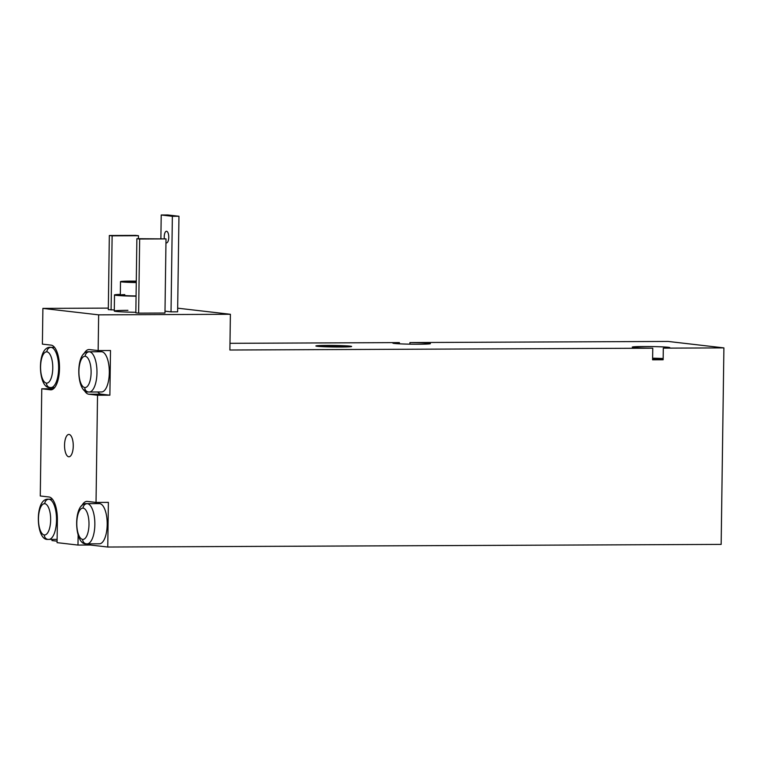 <?xml version="1.0" encoding="UTF-8"?>
<svg xmlns="http://www.w3.org/2000/svg" width="762" height="762" viewBox="0 0 762 762"><rect width="100%" height="100%" fill="white"/><g stroke="black" fill="none" stroke-linecap="round" stroke-linejoin="round"><path stroke-width="1.14" d="M399.393 342.595L229.981 343.319L399.393 342.595A18.774 0.81 0.8 0 0 392.859 343.119A18.774 0.81 0.8 0 0 394.345 343.452A18.774 0.81 -179.2 0 1 399.393 342.595L399.383 343.824L399.393 342.595M108.328 308.115L42.891 308.4L42.396 344.129L51.102 345.129A22.355 8.715 89.8 0 1 59.503 368.475A22.355 8.715 89.8 0 1 50.483 389.792L41.767 388.791L40.272 495.976L48.987 496.986A22.355 8.715 89.8 0 1 57.388 520.322A22.355 8.715 -90.2 0 0 48.987 496.986L40.272 495.976L41.767 388.791L53.55 388.734L41.767 388.791L50.483 389.792A22.355 8.715 -90.2 0 0 50.892 389.82A22.355 8.715 -90.2 0 0 59.503 368.475A22.355 8.715 -90.2 0 0 51.102 345.129L42.396 344.129L42.891 308.4L98.65 314.849L98.155 350.577L110.5 350.52L109.88 395.183L97.526 395.24L96.031 502.425L108.385 502.377L107.756 547.03L721.157 544.401L723.9 347.891L668.141 341.443L409.937 342.548L409.918 344.157L409.937 342.548A18.774 0.81 -179.2 0 1 428.93 343.3A18.774 0.81 -179.2 0 1 418.957 344.224A18.774 0.81 -179.2 0 1 394.345 343.452A18.774 0.81 0.8 0 0 415.366 344.224A18.774 0.81 0.8 0 0 430.416 343.643A18.774 0.81 0.8 0 0 428.93 343.3A18.774 0.81 0.8 0 0 409.937 342.548L668.141 341.443L723.9 347.891L663.302 348.148L723.9 347.891L721.157 544.401L107.756 547.03L90.335 545.021L77.981 545.068L57.074 542.649L77.981 545.068L78.124 535.2L77.981 545.068L90.335 545.021L107.756 547.03L108.385 502.377L96.031 502.425L97.526 395.24L88.811 394.23A22.355 8.715 89.8 0 1 83.972 389.811A22.355 8.715 -90.2 0 0 88.811 394.23L101.165 394.173A22.355 8.715 89.8 0 1 97.765 391.982A22.355 8.715 -90.2 0 0 101.165 394.173L109.88 395.183L110.5 350.52L98.155 350.577L98.65 314.849L42.891 308.4L108.328 308.115M54.14 387.572L54.131 388.201L54.14 387.572M52.016 539.42L51.997 540.582L57.093 541.172L51.997 540.582L52.016 539.42M229.886 350.015L652.758 348.196A18.774 0.81 -179.2 0 1 633.774 347.443A18.774 0.81 -179.2 0 1 643.747 346.519A18.774 0.81 -179.2 0 1 668.35 347.291A18.774 0.81 -179.2 0 1 663.302 348.148L663.14 359.769L652.596 359.807L652.758 348.196L229.886 350.015L230.391 314.277L98.65 314.849L230.391 314.277L177.67 308.181L230.391 314.277L229.886 350.015M317.278 346.291A17.878 0.772 -179.2 0 1 326.774 345.415A17.878 0.772 -179.2 0 1 350.215 346.148A17.878 0.772 -179.2 0 1 340.719 347.024A17.878 0.772 -179.2 0 1 317.278 346.291A17.878 0.772 0.8 0 0 337.299 347.024A17.878 0.772 0.8 0 0 351.625 346.472A17.878 0.772 0.8 0 0 350.215 346.148A17.878 0.772 0.8 0 0 330.194 345.415A17.878 0.772 0.8 0 0 315.868 345.967A17.878 0.772 0.8 0 0 317.278 346.291M350.206 346.748L350.215 346.148L350.206 346.748M319.173 346.462A17.878 0.772 -179.2 0 1 348.301 346.872A17.878 0.772 -179.2 0 0 319.173 346.462M652.605 359.502A11.62 0.505 0.8 0 0 662.521 359.14A11.62 0.505 0.8 0 0 661.606 358.931L661.606 358.931A11.62 0.505 0.8 0 0 652.615 358.511A11.62 0.505 0.8 0 1 661.606 358.931A11.62 0.505 0.8 0 1 652.605 359.502M663.14 359.769L652.596 359.807L652.758 348.196A18.774 0.81 0.8 0 1 633.774 347.443A18.774 0.81 0.8 0 1 632.289 347.11A18.774 0.81 0.8 0 1 647.338 346.519A18.774 0.81 0.8 0 1 668.35 347.291A18.774 0.81 0.8 0 1 669.836 347.634A18.774 0.81 0.8 0 1 663.302 348.148L663.14 359.769M652.624 358.197A18.774 0.81 -179.2 0 1 663.159 358.54A18.774 0.81 -179.2 0 0 652.624 358.197M83.82 354.035A22.355 8.715 89.8 0 1 89.44 349.567L98.155 350.577L89.44 349.567A22.355 8.715 -90.2 0 0 89.03 349.548A22.355 8.715 -90.2 0 0 83.82 354.035M57.388 520.322L57.074 542.649L57.388 520.322M81.705 505.882A22.355 8.715 89.8 0 1 87.316 501.415L96.031 502.425L87.316 501.415A22.355 8.715 -90.2 0 0 86.906 501.396A22.355 8.715 -90.2 0 0 81.705 505.882M69.056 434.445A11.173 4.362 89.8 0 1 73.257 446.113A11.173 4.362 89.8 0 1 68.742 456.771A11.173 4.362 89.8 0 1 64.541 445.103A11.173 4.362 89.8 0 1 69.056 434.445A11.173 4.362 -90.2 0 0 68.856 434.426A11.173 4.362 -90.2 0 0 64.541 445.36A11.173 4.362 -90.2 0 0 68.742 456.771A11.173 4.362 -90.2 0 0 68.951 456.781A11.173 4.362 -90.2 0 0 73.257 445.846A11.173 4.362 -90.2 0 0 69.056 434.445M97.593 351.739A22.355 8.715 89.8 0 1 98.717 350.577M101.022 351.749A20.117 7.849 89.8 0 1 101.756 351.749A20.117 7.849 89.8 0 1 109.318 372.751A20.117 7.849 89.8 0 1 101.194 391.944M88.811 394.23L101.165 394.173L109.88 395.183L97.526 395.24L88.811 394.23M101.394 351.73A20.117 7.849 89.8 0 1 101.756 351.749L89.411 351.796A20.117 7.849 -90.2 0 0 89.04 351.777A20.117 7.849 89.8 0 1 89.411 351.796L101.756 351.749A20.117 7.849 89.8 0 1 109.318 372.285A20.117 7.849 89.8 0 1 101.565 391.963L89.211 392.02A20.117 7.849 -90.2 0 0 96.974 372.332A20.117 7.849 -90.2 0 0 89.411 351.796A20.117 7.849 89.8 0 1 96.974 372.332A20.117 7.849 89.8 0 1 89.211 392.02A20.117 7.849 89.8 0 1 88.849 391.992A20.117 7.849 -90.2 0 0 89.211 392.02L88.392 391.973A4.467 4.115 -83.4 0 1 84.792 387.544A15.65 6.106 -90.2 0 0 91.107 372.618A15.65 6.106 -90.2 0 0 85.23 356.283A4.467 4.115 -83.4 0 1 89.411 351.796A4.467 4.115 96.6 0 0 85.23 356.283A15.65 6.106 -90.2 0 0 78.915 371.208A15.65 6.106 -90.2 0 0 84.792 387.544A4.467 4.115 96.6 0 0 88.849 391.992A4.467 4.115 -83.4 0 1 88.392 391.973C76.181 393.659 74.79 350.139 89.04 351.777L101.394 351.73M84.792 387.544A15.65 6.106 -90.2 0 0 91.107 372.618A15.65 6.106 -90.2 0 0 85.23 356.283A15.65 6.106 -90.2 0 0 78.915 371.208A15.65 6.106 -90.2 0 0 84.792 387.544M95.469 503.596A22.355 8.715 89.8 0 1 96.603 502.425M90.345 543.849L90.335 545.021L90.345 543.849M98.908 503.606A20.117 7.849 89.8 0 1 99.641 503.596A20.117 7.849 89.8 0 1 107.194 524.599A20.117 7.849 89.8 0 1 99.079 543.792M99.27 503.577A20.117 7.849 89.8 0 1 99.641 503.596L87.287 503.653A20.117 7.849 -90.2 0 0 86.916 503.634A20.117 7.849 89.8 0 1 87.287 503.653L99.641 503.596A20.117 7.849 89.8 0 1 107.204 524.132A20.117 7.849 89.8 0 1 99.441 543.811L87.097 543.868A20.117 7.849 -90.2 0 0 94.85 524.189A20.117 7.849 -90.2 0 0 87.287 503.653A20.117 7.849 89.8 0 1 94.85 524.189A20.117 7.849 89.8 0 1 87.097 543.868A20.117 7.849 89.8 0 1 86.725 543.849A20.117 7.849 -90.2 0 0 87.097 543.868L86.277 543.82A4.467 4.115 -83.4 0 1 82.667 539.401A15.65 6.106 -90.2 0 0 88.992 524.475A15.65 6.106 -90.2 0 0 83.106 508.13A4.467 4.115 -83.4 0 1 87.287 503.653A4.467 4.115 96.6 0 0 83.106 508.13A15.65 6.106 -90.2 0 0 76.791 523.065A15.65 6.106 -90.2 0 0 82.667 539.401A4.467 4.115 96.6 0 0 86.725 543.849A4.467 4.115 -83.4 0 1 86.277 543.82C74.057 545.516 72.666 501.996 86.916 503.634L99.27 503.577M82.667 539.401A15.65 6.106 -90.2 0 0 88.992 524.475A15.65 6.106 -90.2 0 0 83.106 508.13A15.65 6.106 -90.2 0 0 76.791 523.065A15.65 6.106 -90.2 0 0 82.667 539.401M51.292 389.792L50.483 389.792L51.292 389.792M54.521 347.348L51.073 347.367A20.117 7.849 -90.2 0 0 50.711 347.348A20.117 7.849 89.8 0 1 51.073 347.367L50.711 347.348C36.452 345.71 37.843 389.23 50.063 387.534A4.467 4.115 -83.4 0 1 46.463 383.115A15.65 6.106 -90.2 0 0 52.778 368.189A15.65 6.106 -90.2 0 0 46.892 351.853A4.467 4.115 -83.4 0 1 51.073 347.367A20.117 7.849 89.8 0 1 58.636 367.903A20.117 7.849 89.8 0 1 50.883 387.582A20.117 7.849 -90.2 0 0 58.636 367.903A20.117 7.849 -90.2 0 0 51.073 347.367A4.467 4.115 96.6 0 0 46.892 351.853A15.65 6.106 -90.2 0 0 40.577 366.779A15.65 6.106 -90.2 0 0 46.463 383.115A4.467 4.115 96.6 0 0 50.511 387.563A20.117 7.849 -90.2 0 0 50.883 387.582A20.117 7.849 89.8 0 1 50.511 387.563A4.467 4.115 -83.4 0 1 50.063 387.534L54.683 387.563M46.463 383.115A15.65 6.106 -90.2 0 0 52.778 368.189A15.65 6.106 -90.2 0 0 46.892 351.853A15.65 6.106 -90.2 0 0 40.577 366.779A15.65 6.106 -90.2 0 0 46.463 383.115M114.51 294.951A22.355 0.962 0.8 0 0 136.065 296.208A22.355 0.962 0.8 0 1 116.262 295.351A22.355 0.962 0.8 0 1 120.329 294.38A22.355 0.962 0.8 0 0 114.51 294.951L114.29 311.029A22.355 0.962 -179.2 0 0 135.846 312.287A22.355 0.962 -179.2 0 1 114.662 311.21A22.355 0.962 -179.2 0 1 127.93 310.334M171.031 311.858L165.002 311.163L171.031 311.858L172.364 216.284L161.211 214.998L160.887 238.582L161.211 214.998L172.364 216.284L171.031 311.858L177.622 311.829L171.031 311.858M114.3 309.953L108.309 309.639L114.3 309.953M138.627 313.144L135.836 312.83L138.627 313.144L139.656 239.011L136.874 238.687L135.836 312.83L136.874 238.687L166.011 238.897L164.973 313.039L138.627 313.144L164.973 313.039L166.011 238.897L139.656 239.011L138.627 313.144M120.51 281.635A16.545 0.714 0.8 0 0 136.255 282.559A16.545 0.714 0.8 0 1 120.767 281.759A16.545 0.714 0.8 0 1 130.607 281.111A16.545 0.714 0.8 0 1 136.284 281.14A16.545 0.714 0.8 0 0 130.607 281.111A16.545 0.714 0.8 0 0 120.51 281.635L120.32 295.027A16.545 0.714 -179.2 0 0 136.074 295.961A16.545 0.714 -179.2 0 1 121.529 295.313A16.545 0.714 -179.2 0 1 124.797 294.608M132.35 281.321A12.068 0.524 -179.2 0 1 136.274 281.33A12.068 0.524 0.8 0 0 132.35 281.321L132.331 282.273L132.35 281.321A12.068 0.524 0.8 0 0 124.978 281.692A12.068 0.524 0.8 0 0 136.265 282.369A12.068 0.524 -179.2 0 1 125.149 281.778A12.068 0.524 -179.2 0 1 132.35 281.321M166.573 231.267A5.81 2.267 89.8 0 1 168.754 237.334A5.81 2.267 89.8 0 1 166.411 242.878A5.81 2.267 89.8 0 1 165.954 242.707A5.81 2.267 -90.2 0 0 166.411 242.878A5.81 2.267 -90.2 0 0 166.516 242.888A5.81 2.267 -90.2 0 0 168.754 237.201A5.81 2.267 -90.2 0 0 166.573 231.267A5.81 2.267 -90.2 0 0 166.468 231.267A5.81 2.267 -90.2 0 0 164.325 238.706A5.81 2.267 89.8 0 1 166.573 231.267M178.956 216.256L177.622 311.829L178.956 216.256L172.364 216.284L178.956 216.256L167.802 214.97L178.956 216.256M167.802 214.97L161.211 214.998L167.802 214.97M138.436 238.677L138.474 235.715L112.128 235.829L111.09 309.963L112.128 235.829L109.337 235.506L108.309 309.639L109.337 235.506L135.693 235.391L138.474 235.715L138.436 238.677M112.128 235.829L138.474 235.715L112.128 235.829M136.874 238.687L166.011 238.897L136.874 238.687M52.407 499.205L48.949 499.215A20.117 7.849 -90.2 0 0 48.587 499.196A20.117 7.849 89.8 0 1 48.949 499.215L52.407 499.205M48.397 539.41A20.117 7.849 -90.2 0 0 48.758 539.429A20.117 7.849 -90.2 0 0 56.521 519.751A20.117 7.849 -90.2 0 0 48.949 499.215A20.117 7.849 89.8 0 1 56.521 519.751A20.117 7.849 89.8 0 1 48.758 539.429A20.117 7.849 89.8 0 1 48.397 539.41A4.467 4.115 -83.4 0 1 44.339 534.962A15.65 6.106 -90.2 0 0 50.654 520.036A15.65 6.106 -90.2 0 0 44.777 503.701A4.467 4.115 -83.4 0 1 48.949 499.215A4.467 4.115 96.6 0 0 44.777 503.701A15.65 6.106 -90.2 0 0 38.462 518.627A15.65 6.106 -90.2 0 0 44.339 534.962A4.467 4.115 96.6 0 0 48.397 539.41M44.339 534.962A15.65 6.106 -90.2 0 0 50.654 520.036A15.65 6.106 -90.2 0 0 44.777 503.701A15.65 6.106 -90.2 0 0 38.462 518.627A15.65 6.106 -90.2 0 0 44.339 534.962M52.388 499.177L48.587 499.196C34.338 497.557 35.728 541.077 47.939 539.391L57.121 539.401"/></g></svg>
